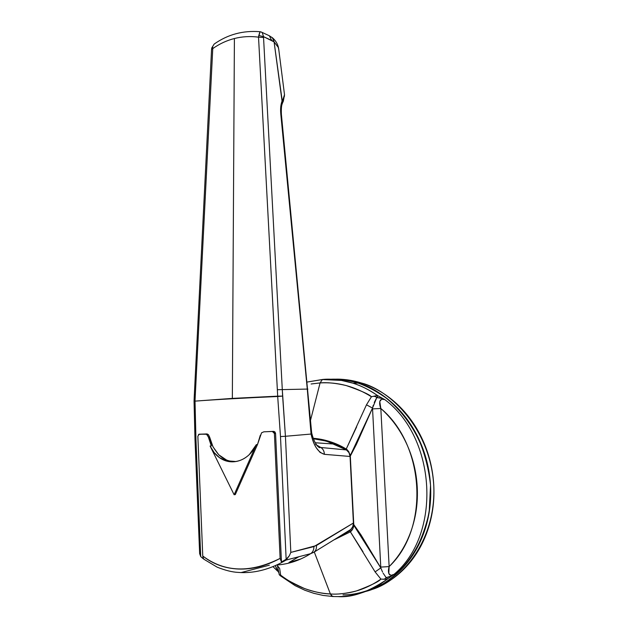 <?xml version="1.0" encoding="UTF-8"?>
<svg xmlns="http://www.w3.org/2000/svg" width="628" height="628" viewBox="0 0 628 628"><rect width="100%" height="100%" fill="white"/><g stroke="black" fill="none" stroke-linecap="round" stroke-linejoin="round"><path stroke-width="0.94" d="M343.014 594.865C355.048 595.014 368.518 591.27 383.41 583.624C393.324 577.242 402.689 568.387 411.513 557.06C419.583 544.146 425.478 529.153 429.191 512.071L430.533 485.334C428.547 467.146 423.931 450.26 416.67 434.678C408.302 420.501 398.913 408.852 388.512 399.73C378.056 392.084 367.906 386.542 358.062 383.096C347.606 380.034 338.304 378.755 330.163 379.273C338.304 378.755 347.606 380.034 358.062 383.096C386.856 390.231 428.312 429.984 430.675 488.419C432.072 546.784 393.63 584.872 365.763 591.427M311.111 383.991L320.084 382.931L322.345 379.555L325.312 379.391L323.059 379.414C331.513 378.598 341.467 379.846 352.928 383.166C360.684 385.514 368.856 389.611 377.428 395.475L384.862 399.659C436.24 437.873 441.908 534.169 394.086 574.322L387.052 579.346C368.385 591.992 351.994 597.746 337.864 596.592M350.919 529.341L349.663 530.88L339.371 536.587L350.714 529.506L313.757 552.334L310.664 553.66L286.046 560.09M330.147 379.273C341.64 378.802 353.03 380.827 364.334 385.356C376.274 390.153 387.138 397.5 396.935 407.391C406.724 417.322 414.566 429.073 420.462 442.654C426.334 456.266 429.701 470.576 430.549 485.601C431.365 500.626 429.583 515.062 425.195 528.902C420.776 542.718 414.166 554.76 405.374 565.043C396.558 575.279 386.361 582.957 374.783 588.075L365.598 591.498L374.783 588.075C386.361 582.957 396.558 575.279 405.374 565.043C414.166 554.76 420.776 542.718 425.195 528.902C429.583 515.062 431.365 500.626 430.549 485.601C429.701 470.576 426.334 456.266 420.462 442.654C414.566 429.073 406.724 417.322 396.935 407.391C387.138 397.5 376.274 390.153 364.334 385.356C353.03 380.827 341.64 378.802 330.147 379.273M320.084 382.931C337.809 381.848 354.922 386.448 371.431 396.739L377.428 395.475C369.656 390.012 361.485 385.906 352.905 383.159C343.014 380.026 333.068 378.77 323.059 379.414L322.345 379.555L320.084 382.931L310.381 420.815L320.084 382.931C326.968 382.224 335.666 383.096 346.193 385.537C360.762 390.6 369.178 394.329 371.431 396.739L366.477 404.817L372.514 408.074L380.819 567.916L361.053 534.993L353.768 524.553L350.314 456.077L356.445 444.294L372.514 408.074L373.275 405.233M356.641 426.883L346.232 449.051C336.365 442.983 325.367 439.396 313.239 438.281M334.308 539.727L350.385 531.83L375.104 571.896L380.819 567.916L382.562 572.084L380.819 567.916L375.104 571.896L380.906 579.102C378.888 581.599 370.763 585.532 356.547 590.917C346.138 593.562 337.417 594.575 330.375 593.955L314.283 552.004L330.375 593.955C323.318 593.868 314.675 592.055 304.439 588.515C290.513 582.062 282.584 577.611 280.653 575.146L279.656 568.458L277.435 565.726L279.656 568.458L280.653 575.146L279.79 575.201L280.182 575.656L295.152 585.665L304.8 590.218L313.764 593.303L323.035 595.415L332.416 596.467M334.386 539.68L350.385 531.83L363 551.792M380.599 399.824C379.265 401.708 379.343 404.589 380.827 408.483L389.132 566.597L380.827 408.483C391.377 417.871 399.871 429.426 406.308 443.14C412.714 456.894 416.348 471.487 417.22 486.92C418.044 502.361 415.987 517.08 411.05 531.068C406.08 545.025 398.772 556.871 389.132 566.597L388.803 573.545L390.969 575.374L394.086 574.322C441.908 534.169 436.24 437.873 384.862 399.659L381.698 399.173L379.775 401.457L380.827 408.483C424.881 444.993 429.709 528.501 389.132 566.597L380.764 567.084L372.514 408.074L376.761 397.587L381.204 398.262L384.862 399.659L377.428 395.475L371.431 396.739L366.477 404.817L346.232 449.051C335.556 442.74 324.558 439.153 313.246 438.289M347.347 449.86L346.232 449.051L345.855 449.585L346.232 449.051L349.003 452.05M389.768 574.934C388.261 573.372 388.049 570.593 389.132 566.597L380.764 567.084L380.819 567.916L353.36 524.6L353.768 524.553L350.039 456.101L372.514 408.074L366.477 404.817M352.865 528.721L350.385 531.837L349.663 530.88L339.512 536.516M277.552 571.127L275.3 565.655M322.847 379.422L307.186 382.044L322.36 379.548L341.42 380.427L352.881 383.151M333.688 596.498L331.796 596.098L330.375 593.955L332.542 596.514L337.911 596.6C355.738 596.498 372.121 590.744 387.052 579.346L380.906 579.102C368.157 587.973 354.412 592.895 339.677 593.868M330.375 593.955C312.344 592.926 295.772 586.662 280.653 575.146L279.256 574.699L279.79 575.201M380.827 408.483L372.545 408.891L380.827 408.483M374.241 402.509L376.761 397.587L375.403 396.551L373.707 396.307L375.403 396.551M382.797 399.078L381.808 399.149M375.104 571.896L380.906 579.102L387.052 579.346L394.086 574.322L390.561 576.245L386.173 577.627L383.127 573.176M391.087 575.381L391.794 575.327M278.549 572.344L275.3 565.647M278.212 570.609L278.494 572.108M277.466 565.875L279.256 574.699M349.984 454.554L348.281 450.904M384.917 578.851L383.245 579.299L384.917 578.851L386.173 577.627L385.459 578.474M350.911 529.349L349.663 530.88L350.385 531.83C352.544 530.126 353.674 527.701 353.768 524.553L353.564 526.327M389.886 576.512L386.895 577.509L387.052 579.346L386.895 577.509L386.173 577.627M375.913 396.817L377.475 397.571L377.428 395.475L377.475 397.571L380.427 398.081M207.86 434.254L199.147 434.199L197.851 436.24L202.758 556.015C213.033 564.117 224.957 568.45 238.53 569.031C252.221 569.541 266.084 565.985 280.119 558.386L274.405 433.461L273.761 432.009L272.364 431.467L263.839 431.821L273.518 431.373L263.839 431.821L273.518 431.373L274.915 431.923L275.559 433.367L281.454 561.958L280.119 558.386L274.405 433.461L275.559 433.367L274.012 431.42L272.364 431.467L274.405 433.461L275.559 433.367L281.454 561.958L286.148 559.273L280.488 436.562L277.694 396.504C244.826 397.948 217.264 399.486 195.025 401.127L232.344 398.395L234.401 38.52C226.598 40.514 219.384 43.882 212.759 48.623L195.018 400.797L212.759 48.623L211.558 49.439L212.759 48.623L212.759 47.069L211.722 48.128M339.41 536.563L350.714 529.506L352.803 526.711L353.423 523.006L316.394 545.551C316.716 548.589 315.837 550.85 313.757 552.334L310.664 553.66C312.877 552.106 313.961 549.751 313.906 546.596L290.819 552.405L285.426 436.279L311.064 434.05L307.28 389.077L282.294 389.611L263.548 37.523L263.556 36.675L274.083 41.903L282.208 100.716L280.771 106.603L280.779 113.888L307.28 389.077L282.294 389.611L285.426 436.279L311.064 434.05C312.509 439.867 314.236 444.443 316.245 447.772L320.037 452.38L324.378 454.334L350.063 456.462L353.423 523.006L313.906 546.596C313.961 549.751 312.877 552.106 310.664 553.66C299.98 560.396 288.644 564.195 276.65 565.043C288.644 564.195 299.98 560.396 310.664 553.66L286.109 560.058C271.084 568.897 256.067 573.074 241.05 572.579L269.349 565.176L241.05 572.579L237.863 572.375M263.839 431.821L261.546 432.81L257.511 444.506L256.35 444.616C253.924 449.836 250.572 453.989 246.294 457.074C242.432 459.955 237.902 461.541 232.705 461.831L227.477 461.297L219.533 457.702L214.211 452.647L210.097 446.029L211.306 445.919L208.363 437.033L209.564 436.939C209.925 441.79 212.986 447.733 218.748 454.782C222.422 458.197 226.119 460.277 229.848 461.03L235.979 461.525M260.33 435.188L257.511 444.506L235.304 494.574L234.126 494.754L256.35 444.616L234.126 494.754L235.304 494.574L257.511 444.506L256.35 444.616L249.324 454.562M246.294 457.074C242.023 460.136 237.494 461.721 232.705 461.831C227.933 461.918 223.544 460.544 219.533 457.702C215.561 454.853 212.413 450.967 210.097 446.029L234.126 494.754L210.097 446.029L211.306 445.919L208.363 437.033L209.564 436.923L213.01 446.83L218.748 454.782L226.339 459.9M206.659 434.348L208.363 437.033L207.24 434.819L205.403 434.003L199.147 434.199L207.271 433.995M198.534 434.427L206.612 433.909L208.441 434.725L209.564 436.939M197.851 436.24L202.758 556.015L203.158 558.096L204.139 559.446M199.649 553.621L200.732 556.628L195.952 439.474L195.025 401.127L195.952 439.474L200.732 556.628L203.488 558.944M211.762 47.948L212.759 47.069L212.759 48.623C219.384 43.882 226.598 40.514 234.401 38.52L232.344 398.395L277.686 396.158L258.524 37.154C250.266 36.079 242.227 36.534 234.401 38.52C242.227 36.534 250.266 36.079 258.524 37.154L277.356 389.713L282.294 389.611L263.548 37.523L258.524 37.154L263.548 37.523L263.556 36.675L258.807 35.482L258.524 37.154L260.071 31.722L262.19 32.444L260.675 31.8M298.849 556.738L288.982 562.492L300.938 558.92L289.053 562.476M203.472 558.739L202.758 556.015C224.698 572.453 250.486 573.238 280.119 558.386L281.454 561.958L287.004 558.826L289.327 555.78L286.148 559.273L280.488 436.562L277.694 396.504C244.826 397.948 217.264 399.486 195.025 401.127L232.344 398.395L282.624 396.08L277.694 396.504L282.624 396.08L282.294 389.611L277.356 389.713L277.686 396.158L282.624 396.08L285.426 436.279L280.488 436.562L285.426 436.279L290.819 552.405L289.327 555.78L290.819 552.405L316.394 545.551C316.716 548.589 315.837 550.85 313.757 552.334L350.714 529.506L352.583 527.182L353.431 523.556L350.063 456.462L348.987 452.67L346.436 449.938L326.419 441.099L313.419 438.776L321.096 439.843L330.25 442.277L334.763 443.965L346.436 449.938L320.853 447.489L346.436 449.938C348.611 451.414 349.82 453.589 350.063 456.462L324.378 454.334C318.019 452.348 313.584 445.59 311.064 434.05L307.28 389.077L307.869 389.117L307.28 389.077L280.779 113.888L281.399 114.429L280.779 113.888C280.3 108.573 280.771 104.177 282.208 100.716L284.39 96.429L284.508 94.71M316.983 445.582L320.853 447.489C323.09 448.996 324.26 451.281 324.378 454.334C324.276 451.265 323.106 448.981 320.853 447.489L315.641 444.459M200.732 556.628L199.657 553.174M195.952 439.474L194.994 439.467L195.952 439.474M215.663 43.042L214.156 44.086L211.762 47.94L211.558 49.447L194.342 394.659L195.308 394.604L194.342 394.659L194.052 401.088M194.052 401.072L194.994 439.467L199.657 553.88M278.785 49.643L278.306 47.43L274.083 41.903L282.372 103.494L282.208 100.716L283.032 99.365L282.851 102.356L283.032 99.365L284.5 94.624M260.086 31.722C243.107 30.325 227.791 34.446 214.156 44.086L215.639 43.057M259.811 32.185L258.807 35.482L263.556 36.675L262.19 32.444L263.556 36.675L271.673 40.404L269.357 35.78L267.277 34.807L269.357 35.78L271.673 40.404L274.083 41.903L272.858 38.143L271.618 37.185M278.353 47.555L278.526 48.191M272.324 37.633L274.083 41.903M286.109 560.058L287.004 558.826M317.462 446.123L319.942 447.317C320.696 448.69 315.193 447.034 311.676 432.99L311.064 434.05L311.661 432.912M370.167 589.951C397.964 583.027 435.699 544.562 433.838 486.865C431.059 429.144 390.051 390.153 361.532 383.049C351.484 380.097 342.511 378.817 334.606 379.218M330.768 593.97L330.359 593.907M378.213 586.897C389.745 581.803 399.903 574.165 408.679 563.975C417.439 553.755 424.018 541.776 428.422 528.03C432.786 514.269 434.568 499.919 433.752 484.973C432.896 470.042 429.544 455.802 423.696 442.277C417.816 428.767 410.005 417.078 400.256 407.211C390.498 397.375 379.673 390.067 367.773 385.294C356.798 380.906 345.73 378.88 334.567 379.218M361.532 383.049L352.928 383.166M272.992 566.629L277.372 570.923M278.243 570.789L278.408 571.668M229.848 461.03L227.477 461.297M272.874 431.515L274.012 431.42M315.17 442.764L335.093 444.098M283.259 101.485L284.523 94.804L278.761 49.479M262.206 32.452L269.334 35.765L272.858 38.143C276.234 41.228 278.196 44.949 278.738 49.314M204.131 559.383L217.194 567.17C225.224 570.373 232.148 572.108 237.965 572.383M282.828 102.38L282.647 102.819M282.357 103.518C281.47 105.198 281.148 108.832 281.399 114.422L311.676 432.99"/></g></svg>
